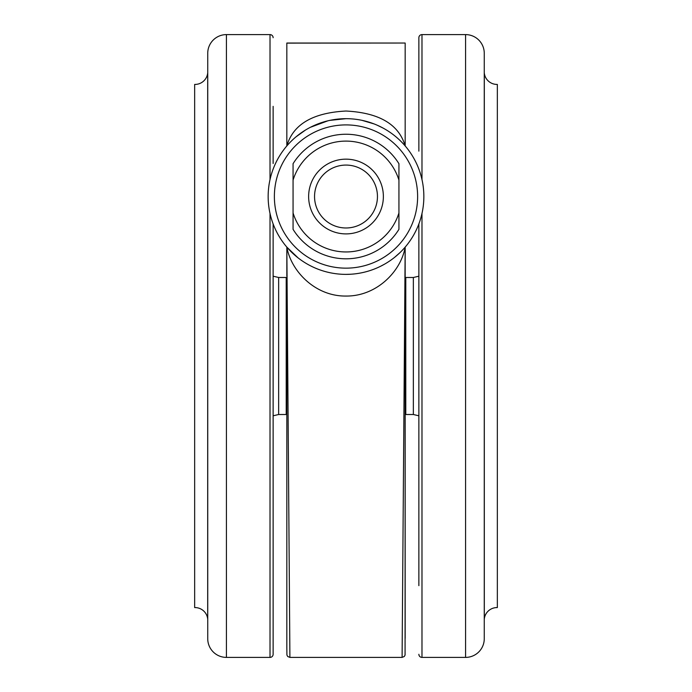 <?xml version="1.0" encoding="UTF-8"?>
<svg xmlns="http://www.w3.org/2000/svg" width="692" height="692" viewBox="0 0 692 692"><rect width="100%" height="100%" fill="white"/><g stroke="black" fill="none" stroke-linecap="round" stroke-linejoin="round"><path stroke-width="1.04" d="M484.262 72.954A0.623 0.623 0 0 1 484.313 73.144A12.776 12.776 0 0 0 497.34 84.424L497.34 607.576A12.776 12.776 0 0 0 484.313 618.856A0.623 0.623 0 0 1 484.262 619.046M194.66 84.424L194.66 607.576L194.66 84.424A12.776 12.776 0 0 0 207.686 73.144A0.623 0.623 0 0 1 207.738 72.954L207.738 70.1M194.66 607.576A12.776 12.776 0 0 1 207.686 618.856A0.623 0.623 0 0 0 207.738 619.046L207.738 621.9M346.51 118.678L346 118.678A77.85 77.85 0 0 1 423.85 196.528A77.85 77.85 0 0 1 346 274.378L350.74 274.231M366.431 271.653L368.585 271.03M380.116 266.507L384.501 264.188M394.544 257.389L399.959 252.649M382.918 127.985L377.287 125.243M374.13 123.937L362.028 120.347M402.095 657.4L405.166 247.122C401.049 271.203 376.82 296.332 346.069 296.055C315.223 296.461 291.116 271.195 286.834 247.122L289.905 657.4L402.095 657.4L404.266 656.5L405.079 655.047L405.166 303.105M286.834 303.105L286.834 648.058M286.834 638.387L286.834 300.726M418.868 585.648L418.868 223.931M418.868 151.141L418.868 37.714A3.114 3.114 0 0 1 421.982 34.6L465.578 34.6A18.684 18.684 0 0 1 484.262 53.284L484.262 638.716A18.684 18.684 0 0 1 465.578 657.4L465.578 34.6M418.868 654.286A3.114 3.114 0 0 0 421.982 657.4L465.578 657.4M273.132 106.352L273.132 163.502M273.132 223.931L273.132 654.286A3.114 3.114 0 0 1 270.018 657.4L226.422 657.4A18.684 18.684 0 0 1 207.738 638.716L207.738 53.284A18.684 18.684 0 0 1 226.422 34.6L226.422 657.4M273.132 37.714A3.114 3.114 0 0 0 270.018 34.6L226.422 34.6M484.262 621.9L484.262 70.1M383.368 196.528A37.368 37.368 0 0 1 346 233.896A37.368 37.368 0 0 1 308.632 196.528A37.368 37.368 0 0 1 346 159.16A37.368 37.368 0 0 1 383.368 196.528M314.549 196.528A31.451 31.451 0 0 0 346 227.979A31.451 31.451 0 0 0 377.451 196.528A31.451 31.451 0 0 0 346 165.077A31.451 31.451 0 0 0 314.549 196.528M398.938 163.719L398.938 180.102A55.429 55.429 0 0 0 293.062 180.102L293.062 163.719A62.28 62.28 0 0 1 398.938 163.719M293.062 229.337L293.062 212.954L293.062 229.337A62.28 62.28 0 0 0 398.938 229.337A62.28 62.28 0 0 1 293.062 229.337M293.062 163.719L293.062 212.954A55.429 55.429 0 0 0 398.938 212.954L398.938 229.337M398.938 212.954L398.938 180.102M273.132 654.286L273.132 585.778M418.868 37.714L418.868 106.222M273.132 121.61L273.132 112.502M273.132 261.481L273.132 253.073M273.132 309.039L273.132 306.997M418.868 520.964L418.868 543.947M418.868 488.569L418.868 509.935M418.868 267.423L418.868 276.203L413.358 277.492L405.789 277.492L405.789 414.508L405.166 414.473M418.868 253.073L418.868 261.464M418.868 276.471L418.868 280.502M418.868 382.961L418.868 385.003M286.834 647.522L286.912 655.021L287.734 656.5L289.905 657.4M286.834 276.229L286.834 247.122L298.01 257.822M405.166 247.122L405.166 638.387M286.834 43.12L286.834 145.934C293.045 124.404 312.741 112.77 345.948 111.031C379.155 112.718 398.895 124.352 405.166 145.934L405.166 43.034L286.834 43.12M405.166 276.229L405.166 277.527L405.789 277.492M405.166 330.819L405.166 302.404M311.331 266.23L312.256 266.688M346 118.678A77.85 77.85 0 0 0 268.15 196.528A77.85 77.85 0 0 0 346 274.378A77.85 77.85 0 0 1 268.15 196.528A77.85 77.85 0 0 1 346 118.678L329.79 120.382M327.878 120.815L310.345 127.319M307.888 128.643L306.79 129.274M305.397 130.105L295.994 136.86M346 268.15A71.622 71.622 0 0 0 417.622 196.528A71.622 71.622 0 0 0 346 124.906A71.622 71.622 0 0 0 274.378 196.528A71.622 71.622 0 0 0 346 268.15M273.132 276.203L278.642 277.492L278.642 414.508L286.211 414.508L286.211 277.492L286.834 277.527M418.868 415.797L413.358 414.508L413.358 277.492M421.982 34.6L421.982 179.574M421.982 213.482L421.982 657.4M270.018 657.4L270.018 213.482M270.018 179.574L270.018 34.6M484.313 73.144L484.313 618.856M207.686 618.856L207.686 73.144M286.211 414.508L286.834 414.473M273.132 415.797L278.642 414.508M278.642 277.492L286.211 277.492M413.358 414.508L405.789 414.508M405.166 43.034L286.834 43.034"/></g></svg>
